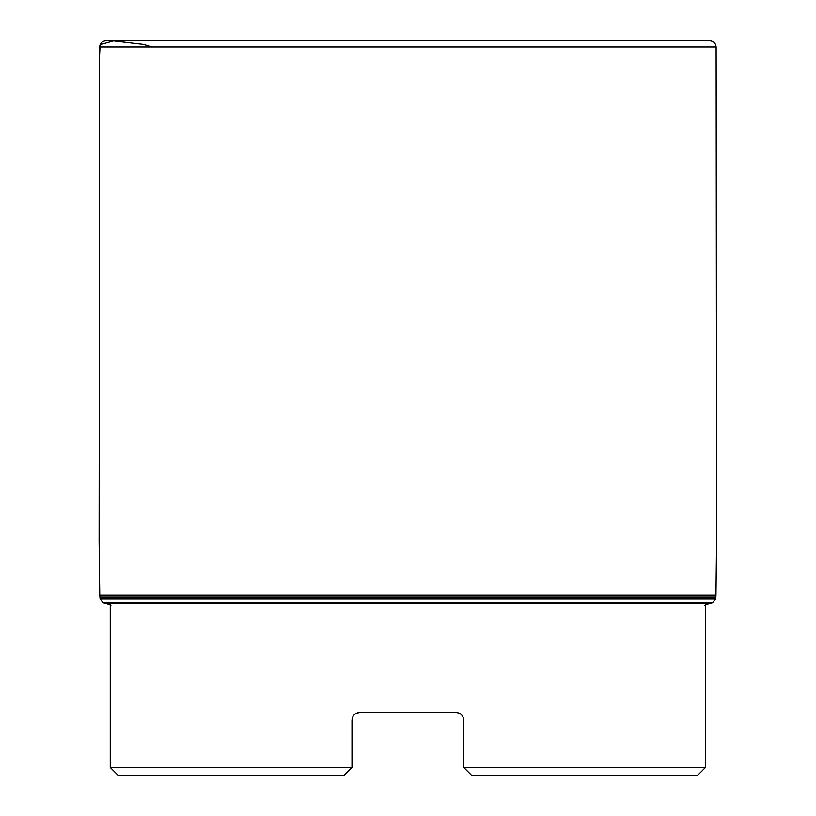 <?xml version="1.0" encoding="UTF-8"?>
<svg xmlns="http://www.w3.org/2000/svg" width="816" height="816" viewBox="0 0 816 816"><rect width="100%" height="100%" fill="white"/><g stroke="black" fill="none" stroke-linecap="round" stroke-linejoin="round"><path stroke-width="1.22" d="M99.603 46.981L716.122 46.981C715.683 43.258 713.602 41.198 709.889 40.8L105.907 40.8C102.153 41.167 100.052 43.228 99.603 46.981L99.103 541.314L99.756 595.15L100.093 598.883L103.081 602.524L110.966 605.37M356.327 713.286L359.723 712.501L456.001 712.501C460.683 712.939 463.253 715.52 463.733 720.232L463.733 767.468L705.483 767.468L705.483 603.789M471.464 775.2L463.733 767.468L471.464 775.2L697.762 775.2L705.483 767.468M359.723 712.501C355.052 712.929 352.471 715.51 351.992 720.232L351.992 767.468L344.26 775.2L117.963 775.2L110.242 767.468L351.992 767.468L344.26 775.2M463.733 720.181L463.621 718.927M354.236 714.796L355.021 714.092M358.051 712.684L357.092 712.96M355.939 713.49L354.766 714.306M353.94 715.102L353.073 716.295M352.502 717.468L352.165 718.59M456.001 712.501L458.266 712.847M459.479 713.327L460.703 714.092M461.601 714.898L462.56 716.142M463.09 717.142L463.549 718.549M99.593 118.157L99.379 59.272L100.123 44.645L113.526 40.902L143.32 44.38L152.296 46.981M99.756 595.15L715.969 595.15L716.621 536.622L716.122 46.981M99.878 597.026L715.846 597.026L715.969 595.15M100.093 598.883L715.632 598.883L715.846 597.026M103.081 602.524L712.643 602.524L715.632 598.883M104.948 603.238L710.777 603.238L712.643 602.524M106.549 603.789L709.175 603.789L710.777 603.238M704.759 605.37L709.175 603.789M709.889 40.8L105.835 40.8M110.242 603.789L110.242 767.468"/></g></svg>
